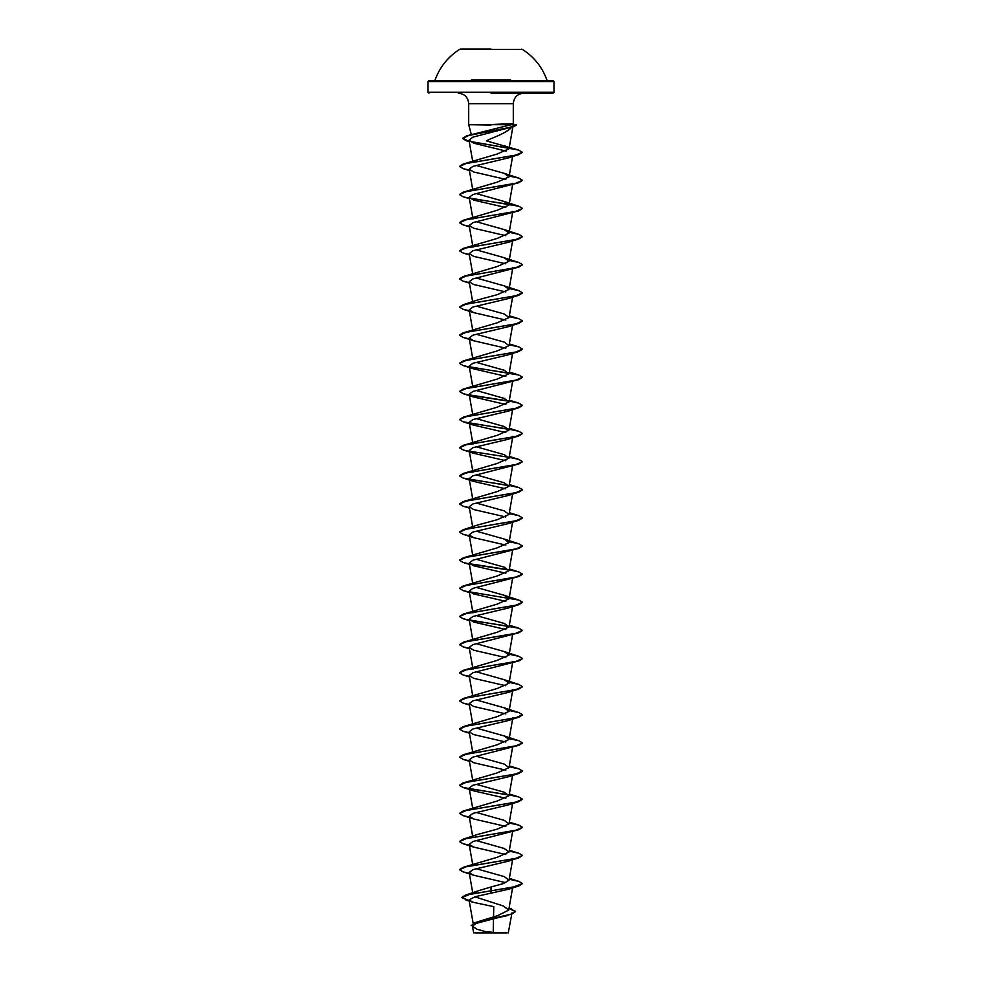 <?xml version="1.0" encoding="UTF-8"?>
<svg xmlns="http://www.w3.org/2000/svg" width="982" height="982" viewBox="0 0 982 982"><rect width="100%" height="100%" fill="white"/><g stroke="black" fill="none" stroke-linecap="round" stroke-linejoin="round"><path stroke-width="1.47" d="M521.859 49.395L460.141 49.395M491 49.1L460.141 49.1L491 49.1M510.591 79.959L471.409 79.959M506.258 81.531L553.983 81.531L553.038 80.585L473.14 80.585M474.883 932.9L507.117 932.9M489.699 932.691L493.197 932.63M486.863 124.677L510.517 123.732C513.23 123.744 513.954 124.051 512.678 124.677L468.696 124.677L491 125.009M491 93.18L553.038 93.18L491 93.18M512.862 126.077C509.891 129.968 502.6 134.166 491 138.658L486.372 140.856L518.545 150.05L468.709 141.199L462.669 138.253L466.794 135.798L508.639 127.734L516.471 125.045L513.009 124.493M466.794 135.798L513.291 124.174L513.304 103.687L468.696 103.687L513.304 103.687C513.93 97.304 517.428 93.806 523.799 93.18M516.053 124.763L513.291 124.174M473.717 893.276L478.344 890.772L491 886.992L491 890.821L518.815 885.973L508.345 889.299L475.214 896.664L469.04 899.917L472.894 902.237L493.774 906.656L493.541 916.82M493.492 919.029L493.222 931.881M509.057 908.154L515.501 911.419L511.008 914.193L475.3 922.54L497.579 915.666L508.713 910.105L503.435 906.018L474.92 896.836M491 886.992L503.471 883.567L509.032 880.154L504.232 876.607L476.773 868.861M459.527 869.61L463.185 867.302L497.211 857.286L509.032 852.02L504.245 848.485L476.786 840.727M459.527 841.476L463.185 839.18L477.743 834.418L497.223 829.152L509.032 823.886L504.245 820.351L476.786 812.605M459.527 813.341L463.185 811.046L497.211 801.017L509.032 795.751L504.232 792.216L476.786 784.471M459.527 785.219L463.185 782.912L497.223 772.895L509.032 767.629L504.245 764.094L476.773 756.336M459.527 757.085L463.185 754.79L497.223 744.761L509.02 739.495L504.245 735.96L476.773 728.202M459.527 728.951L463.185 726.655L497.211 716.627L509.032 711.361L504.245 707.826L476.786 700.08M459.527 700.829L463.185 698.521L497.236 688.492L509.032 683.239L504.245 679.704L476.786 671.946M459.527 672.695L463.185 670.387L497.211 660.37L509.032 655.104L504.245 651.569L476.786 643.811M459.527 644.56L463.185 642.265L497.223 632.236L509.032 626.97L504.232 623.435L476.773 615.689M459.527 616.438L463.185 614.131L497.211 604.114L509.032 598.848L504.245 595.301L476.786 587.555M459.527 588.304L463.185 585.996L497.223 575.98L509.032 570.714L504.245 567.179L476.786 559.421M459.527 560.17L463.185 557.874L497.223 547.846L509.032 542.58L504.245 539.044L476.773 531.299M459.527 532.035L463.185 529.74L477.755 524.977L497.211 519.723L509.032 514.458L504.257 510.91L476.786 503.165M459.527 503.913L463.185 501.606L497.223 491.589L509.02 486.323L504.245 482.788L476.773 475.03M459.527 475.779L463.185 473.484L497.211 463.455L509.032 458.189L504.245 454.654L476.786 446.908M459.527 447.657L463.185 445.349L497.236 435.321L509.032 430.067L504.245 426.519L476.786 418.774M459.527 419.523L463.185 417.215L497.211 407.199L509.032 401.933L504.232 398.397L476.786 390.64M459.527 391.388L463.185 389.093L497.211 379.064L509.032 373.798L504.245 370.263L476.786 362.518M459.527 363.254L463.185 360.959L497.223 350.93L509.02 345.676L504.245 342.129L476.786 334.383M459.527 335.132L463.185 332.824L497.211 322.808L509.032 317.542L504.245 314.007L476.786 306.249M459.527 306.998L463.185 304.702L477.755 299.927L497.236 294.674L509.032 289.408L504.245 285.872L476.786 278.127M459.527 278.863L463.185 276.568L497.211 266.539L509.032 261.273L504.245 257.738L476.786 249.993M459.527 250.741L463.185 248.434L497.223 238.417L509.032 233.151L504.232 229.604L476.773 221.858M459.527 222.607L463.185 220.299L497.211 210.283L509.032 205.017L504.245 201.482L476.786 193.736M459.527 194.473L463.185 192.177L497.223 182.149L509.032 176.883L504.245 173.348L476.786 165.602M459.527 166.339L463.185 164.043L497.223 154.014L509.032 148.761L504.564 145.557M508.971 148.184L466.413 140.794L462.669 138.487L468.574 135.528L513.525 126.641L472.858 137.149L469.015 140.193L473.876 143.237L506.172 151.13M469.322 170.095L463.185 168.646L459.515 166.461L466.192 163.491L518.815 154.579L508.345 157.906L472.907 166.375L469.163 169.211L473.643 171.973L505.816 179.411M469.322 198.229L463.185 196.781L459.515 194.596L466.192 191.625L518.815 182.713L472.919 194.51L469.175 197.333L473.655 200.095L505.816 207.546M469.322 226.351L463.185 224.903L459.515 222.73L466.18 219.759L518.815 210.848L472.907 222.644L469.163 225.467L473.643 228.229L505.816 235.68M469.322 254.485L463.185 253.037L459.515 250.852L466.192 247.881L518.815 238.97L508.345 242.296L472.919 250.766L469.175 253.601L473.655 256.363L505.816 263.802M469.322 282.62L463.185 281.171L459.515 278.986L466.192 276.016L518.815 267.104L472.907 278.9L469.163 281.724L473.643 284.485L505.816 291.936M508.345 298.553L472.919 307.035L469.175 309.858L473.643 312.62L505.816 320.071M469.322 338.876L463.185 337.427L459.515 335.243L466.192 332.272L518.815 323.36L508.357 326.687L472.907 335.157L469.175 337.992L473.655 340.754L505.816 348.193M469.322 367.01L463.185 365.562L459.515 363.377L466.192 360.406L518.815 351.495L508.345 354.821L472.907 363.291L469.163 366.114L473.643 368.876L505.816 376.327M469.322 395.132L463.185 393.696L459.515 391.511L466.192 388.541L518.815 379.629L472.919 391.425L469.175 394.248L473.655 397.01L505.816 404.461M508.946 429.38L463.185 421.818L459.515 419.633L466.192 416.663L518.815 407.751L508.357 411.077L472.907 419.56L469.163 422.383L473.655 425.145L505.816 432.583M469.322 451.401L463.185 449.952L459.515 447.767L466.18 444.797L518.815 435.885L508.357 439.212L472.919 447.682L469.163 450.505L473.643 453.279L505.816 460.718M508.934 485.648L463.185 478.087L459.515 475.902L466.192 472.931L518.815 464.02L472.919 475.816L469.175 478.639L473.655 481.401L505.816 488.852M469.322 507.657L463.185 506.209L459.515 504.024L466.192 501.053L518.815 492.142L508.357 495.468L472.907 503.95L469.163 506.773L473.643 509.535L505.816 516.986M469.322 535.791L463.185 534.343L459.515 532.158L466.192 529.188L518.815 520.276L508.345 523.602L472.919 532.072L469.163 534.895L473.643 537.657L505.816 545.108M469.322 563.926L463.185 562.477L459.515 560.292L466.192 557.322L518.815 548.41L472.907 560.206L469.175 563.03L473.655 565.792L505.816 573.243M469.322 592.048L463.185 590.599L459.515 588.414L466.192 585.444L518.815 576.532L472.907 588.341L469.163 591.164L473.643 593.926L505.816 601.377M469.322 620.182L463.185 618.734L459.515 616.549L466.192 613.578L518.815 604.667L508.345 607.993L472.919 616.463L469.175 619.298L473.655 622.06L505.816 629.499M469.322 648.316L463.185 646.868L459.515 644.683L466.18 641.712L518.815 632.801L472.907 644.597L469.163 647.42L473.643 650.182L505.816 657.633M469.322 676.438L463.185 674.99L459.515 672.817L466.18 669.847L518.815 660.935L472.919 672.731L469.175 675.555L473.655 678.317L505.816 685.767M469.322 704.573L463.185 703.124L459.515 700.939L466.192 697.969L518.815 689.057L508.357 692.384L472.907 700.853L469.163 703.689L473.655 706.451L505.816 713.889M469.322 732.707L463.185 731.259L459.515 729.074L466.192 726.103L518.815 717.191L508.345 720.518L472.907 728.988L469.163 731.811L473.643 734.573L505.816 742.024M469.322 760.829L463.185 759.393L459.515 757.196L466.192 754.225L518.815 745.326L472.907 757.122L469.175 759.945L473.655 762.707L505.816 770.158M508.946 795.076L463.185 787.515L459.515 785.33L466.192 782.359L518.815 773.448L508.357 776.774L472.907 785.256L469.163 788.08L473.643 790.841L505.816 798.28M469.322 817.098L463.185 815.649L459.515 813.464L466.192 810.494L518.815 801.582L508.357 804.909L472.919 813.378L469.175 816.202L473.643 818.963L505.816 826.414M469.322 845.22L463.185 843.771L459.515 841.599L466.192 838.628L518.815 829.716L472.919 841.513L469.175 844.336L473.655 847.098L505.816 854.549M469.322 873.354L463.185 871.906L459.515 869.721L466.18 866.75L518.815 857.838L508.357 861.165L472.907 869.635L469.163 872.47L473.643 875.232L505.804 882.671M510.395 914.389L475.767 923.522L472.391 926.296L477.166 929.291L486.532 931.918M518.815 885.973L522.485 883.554L513.267 887.065L465.394 895.179L461.822 897.388L469.175 900.678M475.3 922.54L471.176 925.645L475.067 922.859L507.473 915.58M491 893.399L491 890.821L470.096 894.221L461.822 897.622L469.224 900.924M509.02 908.375L515.501 911.652L510.836 914.488M522.485 883.554L518.815 881.37L509.192 879.283M463.185 867.302L515.808 858.391L522.485 855.42L518.815 853.235L509.192 851.149M463.185 839.18L515.808 830.269L522.485 827.298L518.815 825.113L509.192 823.014M463.185 811.046L515.808 802.134L522.485 799.164L518.815 796.979L509.192 794.892M508.799 794.819L469.556 788.779M463.185 782.912L515.808 774L522.485 771.03L518.815 768.845L509.192 766.758M463.185 754.79L515.808 745.878L522.485 742.908L518.815 740.723L509.192 738.624M463.185 726.655L515.808 717.744L522.485 714.773L518.815 712.588L509.192 710.502M463.185 698.521L515.82 689.609L522.485 686.639L518.815 684.454L509.192 682.367M463.185 670.387L515.808 661.475L522.485 658.505L518.815 656.332L509.192 654.233M463.185 642.265L515.808 633.353L522.485 630.383L518.815 628.198L469.568 619.998M463.185 614.131L515.808 605.219L522.485 602.248L518.815 600.063L469.556 591.864M463.185 585.996L515.808 577.097L522.485 574.126L518.815 571.929L509.192 569.842M508.799 569.781L469.556 563.729M463.185 557.874L515.808 548.963L522.485 545.992L518.815 543.807L509.192 541.708M463.185 529.74L515.808 520.828L522.485 517.858L518.815 515.673L509.192 513.586M463.185 501.606L515.808 492.694L522.485 489.723L518.815 487.551L509.192 485.452M508.799 485.39L469.556 479.339M463.185 473.484L515.82 464.572L522.485 461.601L518.815 459.416L509.192 457.317M508.799 457.256L469.568 451.217M463.185 445.349L515.808 436.438L522.485 433.467L518.815 431.282L509.192 429.195M508.811 429.122L469.556 423.082M463.185 417.215L515.808 408.303L522.485 405.333L518.815 403.148L509.192 401.061M508.799 401L469.568 394.948M463.185 389.093L515.808 380.181L522.485 377.211L518.815 375.026L469.556 366.826M463.185 360.959L515.808 352.047L522.485 349.076L518.815 346.892L509.192 344.805M463.185 332.824L515.808 323.913L522.485 320.942L518.815 318.757L509.192 316.67M463.185 304.702L515.808 295.791L522.485 292.82L518.815 290.635L509.192 288.536M463.185 276.568L515.82 267.656L522.485 264.686L518.815 262.501L509.192 260.414M463.185 248.434L515.82 239.522L522.485 236.552L518.815 234.367L509.192 232.28M463.185 220.299L515.808 211.388L522.485 208.417L518.815 206.245L469.556 198.033M463.185 192.177L515.808 183.266L522.485 180.295L518.815 178.11L509.192 176.024M463.185 164.043L515.354 155.242L522.387 152.296L518.545 150.05M518.815 857.838L522.473 855.543M518.815 829.716L522.473 827.409M518.815 801.582L522.473 799.287M518.815 773.448L522.473 771.152M518.815 745.326L522.473 743.018M518.815 717.191L522.473 714.884M518.815 689.057L522.473 686.762M518.815 660.935L522.473 658.627M518.815 632.801L522.473 630.493M508.934 626.295L469.875 620.293M518.815 604.667L522.473 602.371M518.815 576.532L522.473 574.237M508.946 570.039L469.875 564.024M518.815 548.41L522.473 546.102M518.815 520.276L522.473 517.98M518.815 492.142L522.473 489.846M518.815 464.02L522.473 461.712M518.815 435.885L522.473 433.578M518.815 407.751L522.473 405.456M508.946 401.257L469.887 395.243M518.815 379.629L522.473 377.321M508.946 373.123L469.887 367.121M518.815 351.495L522.473 349.199M518.815 323.36L522.473 321.065M469.322 310.742L463.185 309.305L459.515 307.108L466.192 304.15L518.815 295.238L522.473 292.931M518.815 267.104L522.473 264.796M518.815 238.97L522.473 236.674M518.815 210.848L522.473 208.54M508.946 204.342L469.875 198.327M518.815 182.713L522.473 180.406M518.815 154.579L522.375 152.419M513.525 126.641L516.422 125.18M508.86 80.585L428.962 80.585L428.017 81.531L475.742 81.531M553.038 93.18L553.983 92.234L553.983 81.531L428.017 81.531L428.017 92.234L553.983 92.234L428.017 92.234L428.962 93.18M547.735 80.585L546.839 79.959A59.202 59.202 0 0 0 521.859 49.1M460.141 49.1A59.202 59.202 0 0 0 435.161 79.959L434.265 80.585M508.283 932.9L511.99 912.843M471.299 134.374L468.696 124.677L468.696 103.687C468.07 97.304 464.572 93.806 458.201 93.18M473.496 925.363L469.04 899.917M508.713 910.105L512.592 887.9M472.833 893.436L469.163 872.47M509.032 880.154L512.837 858.403M472.649 864.32L469.163 844.336M509.032 852.02L512.592 831.644M472.649 836.185L469.163 816.202M509.032 823.886L512.592 803.509M472.649 808.051L469.163 788.08M509.032 795.764L512.592 775.387M472.649 779.929L469.163 759.945M509.032 767.629L512.592 747.253M472.649 751.795L469.163 731.811M509.032 739.495L512.837 717.756M472.649 723.66L469.163 703.689M509.032 711.361L512.837 689.622M472.649 695.526L469.163 675.555M509.032 683.239L512.837 661.487M472.968 669.172L469.163 647.42M509.032 655.104L512.837 633.353M472.649 639.27L469.163 619.298M509.032 626.97L512.592 606.606M472.968 612.915L469.163 591.164M509.032 598.848L512.592 578.472M472.649 583.013L469.163 563.03M509.032 570.714L512.592 550.337M472.649 554.879L469.163 534.908M509.032 542.58L512.592 522.203M472.649 526.745L469.163 506.773M509.032 514.458L512.592 494.081M472.649 498.623L469.163 478.639M509.032 486.323L512.592 465.947M472.968 472.256L469.163 450.505M509.032 458.189L512.837 436.45M472.968 444.122L469.163 422.383M509.032 430.067L512.837 408.316M472.649 414.232L469.163 394.248M509.032 401.933L512.592 381.556M472.649 386.098L469.163 366.114M509.032 373.798L512.592 353.422M472.649 357.964L469.163 337.992M509.032 345.676L512.592 325.3M472.649 329.842L469.163 309.858M509.032 317.542L512.592 297.165M472.649 301.707L469.163 281.724M509.032 289.408L512.837 267.669M472.649 273.573L469.163 253.601M509.032 261.286L512.592 240.909M472.968 247.219L469.163 225.467M509.032 233.151L512.837 211.4M472.968 219.084L469.163 197.333M509.032 205.017L512.837 183.266M472.649 189.182L469.163 169.211M509.032 176.883L512.592 156.519M472.649 161.048L469.003 140.193M509.032 148.773L512.972 126.261M472.391 926.296L473.717 932.9M509.081 908.043L511.634 908.902M478.344 890.772L465.394 895.179M465.959 900.052L472.894 902.237M509.351 878.374L518.815 881.37M509.351 850.252L518.815 853.235M509.351 822.118L518.815 825.113M509.351 793.984L518.815 796.979M509.351 765.862L518.815 768.845M504.245 735.96L518.815 740.723M504.245 707.826L518.815 712.588M504.245 679.704L518.815 684.454M504.245 651.569L518.815 656.332M509.351 625.203L518.815 628.198M504.245 595.301L518.815 600.063M509.351 568.946L518.815 571.929M504.245 539.044L518.815 543.807M509.351 512.69L518.815 515.673M509.351 484.556L518.815 487.551M509.351 456.421L518.815 459.416M509.351 428.287L518.815 431.282M509.351 400.165L518.815 403.148M509.351 372.031L518.815 375.026M509.351 343.896L518.815 346.892M509.351 315.774L518.815 318.757M504.245 285.872L518.815 290.635M504.245 257.738L518.815 262.501M504.245 229.604L518.815 234.367M504.245 201.482L518.815 206.245M504.245 173.348L518.815 178.11M469.273 141.703L466.413 140.794M469.408 170.573L463.185 168.646M469.408 198.708L463.185 196.781M469.408 226.842L463.185 224.903M469.408 254.964L463.185 253.037M469.408 283.098L463.185 281.171M508.345 298.565L518.815 295.238M473.643 312.62L463.185 309.305M473.655 340.754L463.185 337.427M473.643 368.876L463.185 365.562M473.655 397.01L463.185 393.696M473.655 425.145L463.185 421.818M473.643 453.279L463.185 449.952M473.655 481.401L463.185 478.087M469.408 508.148L463.185 506.209M473.643 537.657L463.185 534.343M469.408 564.404L463.185 562.477M469.408 592.539L463.185 590.599M469.408 620.661L463.185 618.734M469.408 648.795L463.185 646.868M469.408 676.929L463.185 674.99M469.408 705.051L463.185 703.124M469.408 733.186L463.185 731.259M469.408 761.32L463.185 759.393M473.643 790.841L463.185 787.515M473.643 818.963L463.185 815.649M473.655 847.098L463.185 843.771M473.643 875.232L463.185 871.906M491 931.869A125.954 125.954 0 0 0 486.618 931.943"/></g></svg>
